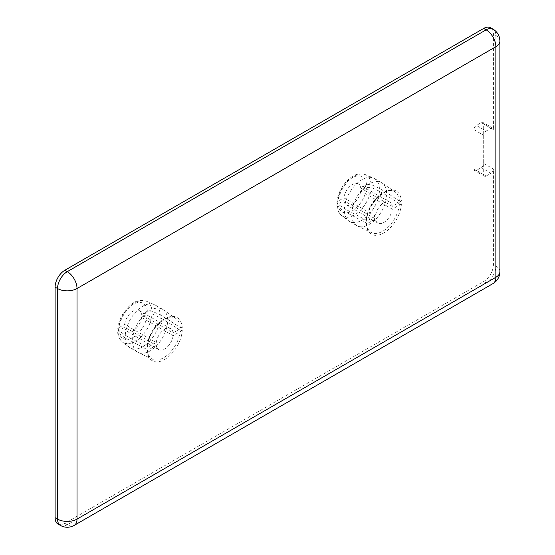 <?xml version="1.0" encoding="UTF-8"?>
<svg xmlns="http://www.w3.org/2000/svg" width="555" height="555" viewBox="0 0 555 555"><rect width="100%" height="100%" fill="white"/><g stroke="black" fill="none" stroke-linecap="round" stroke-linejoin="round"><path stroke-width="0.42" stroke-dasharray="2.77 2.08" d="M182.241 327.596L180.229 327.561L167.561 319.201L160.256 314.983L151.994 311.084L147.346 311.237L141.574 314.65L173.118 332.861L182.241 327.596A24.892 14.368 -60 0 0 164.682 318.82A24.892 14.368 -60 0 0 147.124 347.874L147.061 346.708L132.583 339.396A24.795 14.319 -60 0 1 143.932 315.289A24.795 14.319 -60 0 1 162.469 309.232A24.795 14.319 -60 0 1 163.038 309.593A24.795 14.319 -60 0 1 167.561 319.201M182.241 330.412L173.118 335.678L141.574 317.467L147.346 314.047L151.994 313.894L160.256 317.793L167.561 322.011L180.229 330.371L182.241 330.412A24.892 14.368 -60 0 1 164.682 359.467A24.892 14.368 -60 0 1 147.124 350.684L147.533 350.087L147.061 349.518L125.277 337.988L118.52 333.222L117.75 332.036L118.791 330.537L124.702 327.207L156.246 345.418L147.124 350.684M180.229 327.561A23.518 13.577 120 0 0 175.942 318.514C169.046 311.161 147.602 330.211 147.533 347.333L156.246 342.601L124.702 324.391L118.791 327.721L117.75 329.073L118.52 330.412L125.277 335.178L132.583 339.396M481.254 122.627L490.995 128.254L486.125 131.063L476.384 125.444A3.441 1.991 120 0 0 473.949 129.662L473.949 169.025A3.441 1.991 120 0 0 474.657 170.6A3.441 1.991 120 0 0 476.384 170.434L481.254 167.617A3.441 1.991 120 0 0 483.689 163.399L483.689 124.036A3.441 1.991 120 0 0 482.975 122.461A3.441 1.991 120 0 0 481.254 122.627L476.384 125.444M473.949 129.662L483.689 135.281A3.441 1.991 -60 0 1 486.125 131.063M483.689 135.281L483.689 174.652L473.949 169.025M476.384 170.434L486.125 176.053A3.441 1.991 -60 0 1 484.397 176.226A3.441 1.991 -60 0 1 483.689 174.652M486.125 176.053L490.995 173.243L481.254 167.617M57.956 523.996A13.778 7.95 120 0 0 64.845 523.316L483.689 281.503A13.778 7.95 120 0 0 493.43 264.631L493.43 169.025A3.441 1.991 -60 0 1 490.995 173.243M490.995 128.254A3.441 1.991 -60 0 1 492.715 128.08A3.441 1.991 -60 0 1 493.43 129.662L493.43 34.056A13.778 7.95 120 0 0 490.571 27.75M173.118 335.678A12.05 6.958 -60 0 1 167.374 346.924A12.05 6.958 -60 0 1 158.661 349.581A12.05 6.958 -60 0 1 156.246 345.418M375.409 216.075L343.864 197.857L337.953 201.188L336.913 202.54L337.683 203.879L344.44 208.645L366.224 220.175L366.286 221.341L375.409 216.075A12.05 6.958 -60 0 1 381.16 204.823A12.05 6.958 -60 0 1 389.874 202.173A12.05 6.958 -60 0 1 392.281 206.335L401.404 201.063L399.392 201.028L386.724 192.668L379.419 188.45L371.156 184.551L366.501 184.704L360.736 188.117L392.281 206.335M392.281 209.145L360.736 190.934L366.501 187.521L371.156 187.361L379.419 191.26L386.724 195.478L399.392 203.838L401.404 203.879L392.281 209.145A12.05 6.958 -60 0 1 386.537 220.397A12.05 6.958 -60 0 1 377.816 223.048A12.05 6.958 -60 0 1 375.409 218.885L366.286 224.151L366.695 223.554L366.224 222.992L344.44 211.462L337.683 206.689L336.913 205.503L337.953 204.004L343.864 200.674L375.409 218.885M156.246 342.601A12.05 6.958 -60 0 1 161.998 331.356A12.05 6.958 -60 0 1 170.711 328.699A12.05 6.958 -60 0 1 173.118 332.861M167.561 322.011A24.795 14.319 -60 0 1 156.6 345.723A24.795 14.319 -60 0 1 138.271 352.494A24.795 14.319 -60 0 1 137.675 352.175A24.795 14.319 -60 0 1 132.583 342.206M160.256 317.793A24.795 14.319 -60 0 1 148.913 341.901A24.795 14.319 -60 0 1 130.369 347.957A24.795 14.319 -60 0 1 129.523 347.402A24.795 14.319 -60 0 1 125.277 337.988M141.574 317.467A12.05 6.958 -60 0 1 135.829 328.713A12.05 6.958 -60 0 1 127.116 331.37A12.05 6.958 -60 0 1 124.702 327.207M124.702 324.391A12.05 6.958 -60 0 1 130.453 313.145A12.05 6.958 -60 0 1 139.166 310.488A12.05 6.958 -60 0 1 141.574 314.65M125.277 335.178A24.795 14.319 -60 0 1 136.044 311.667A24.795 14.319 -60 0 1 154.255 304.563A24.795 14.319 -60 0 1 155.164 305.014A24.795 14.319 -60 0 1 160.256 314.983M399.392 201.028A23.518 13.577 120 0 0 395.104 191.988C388.209 184.628 366.765 203.678 366.695 220.8L366.286 221.341A24.892 14.368 -60 0 1 383.845 192.287A24.892 14.368 -60 0 1 401.404 201.063M351.745 215.68A24.795 14.319 120 0 0 356.837 225.649A24.795 14.319 120 0 0 357.434 225.961A24.795 14.319 120 0 0 375.763 219.19A24.795 14.319 120 0 0 386.724 195.478M386.724 192.668A24.795 14.319 120 0 0 382.201 183.06A24.795 14.319 120 0 0 381.632 182.699A24.795 14.319 120 0 0 363.095 188.755A24.795 14.319 120 0 0 351.745 212.863M343.864 200.674A12.05 6.958 120 0 0 346.271 204.837A12.05 6.958 120 0 0 354.992 202.18A12.05 6.958 120 0 0 360.736 190.934M360.736 188.117A12.05 6.958 120 0 0 358.329 183.955A12.05 6.958 120 0 0 349.615 186.612A12.05 6.958 120 0 0 343.864 197.857M344.44 211.462A24.795 14.319 120 0 0 348.686 220.869A24.795 14.319 120 0 0 349.532 221.431A24.795 14.319 120 0 0 368.076 215.368A24.795 14.319 120 0 0 379.419 191.26M379.419 188.45A24.795 14.319 120 0 0 374.327 178.481A24.795 14.319 120 0 0 373.418 178.03A24.795 14.319 120 0 0 355.207 185.134A24.795 14.319 120 0 0 344.44 208.645M401.404 203.879A24.892 14.368 -60 0 1 383.845 232.933A24.892 14.368 -60 0 1 366.286 224.151M147.061 349.518A23.518 13.577 120 0 0 152.452 359.203A23.518 13.577 120 0 0 169.809 352.813A23.518 13.577 120 0 0 180.229 330.371M151.994 313.894A23.733 13.702 -60 0 1 140.554 337.482A23.733 13.702 -60 0 1 122.586 342.171A23.733 13.702 -60 0 1 118.52 333.222M118.52 330.412A23.733 13.702 -60 0 1 128.85 307.942A23.733 13.702 -60 0 1 146.256 301.164A23.733 13.702 -60 0 1 151.994 311.084M118.791 330.537A20.264 11.697 120 0 0 133.068 337.433A20.264 11.697 120 0 0 147.346 314.047M147.346 311.237A20.264 11.697 120 0 0 133.068 304.341A20.264 11.697 120 0 0 118.791 327.721M163.038 309.593L175.942 318.514A23.518 13.577 120 0 0 158.217 323.523A23.518 13.577 120 0 0 147.061 346.708M483.689 163.399L493.43 169.025M493.43 129.662L483.689 124.036M366.224 222.992A23.518 13.577 120 0 0 371.614 232.67A23.518 13.577 120 0 0 388.972 226.287A23.518 13.577 120 0 0 399.392 203.838M382.201 183.06L395.104 191.988A23.518 13.577 120 0 0 377.379 196.99A23.518 13.577 120 0 0 366.224 220.175M337.953 204.004A20.264 11.697 120 0 0 352.231 210.9A20.264 11.697 120 0 0 366.501 187.521M366.501 184.704A20.264 11.697 120 0 0 352.231 177.808A20.264 11.697 120 0 0 337.953 201.188M371.156 187.361A23.733 13.702 -60 0 1 359.716 210.949A23.733 13.702 -60 0 1 341.748 215.638A23.733 13.702 -60 0 1 337.683 206.689M337.683 203.879A23.733 13.702 -60 0 1 348.013 181.409A23.733 13.702 -60 0 1 365.419 174.631A23.733 13.702 -60 0 1 371.156 184.551M60.391 525.405A13.778 7.95 120 0 0 67.28 524.725L486.125 282.904A13.778 7.95 120 0 0 495.865 266.032L495.865 35.464A13.778 7.95 120 0 0 493.006 29.158M499.895 271.659A13.778 7.95 0 0 0 495.865 266.032L493.43 264.631M483.689 281.503L486.125 282.904A13.778 7.95 -120 0 0 493.006 283.591M499.895 41.084A13.778 7.95 0 0 0 495.865 35.464L493.43 34.056M64.845 523.316L67.28 524.725A13.778 7.95 -120 0 0 74.169 525.405M147.533 350.087C148.012 354.923 149.649 357.961 152.452 359.203L138.271 352.494M137.675 352.175L130.369 347.957M158.661 349.581L127.116 331.37M170.711 328.699L139.166 310.488M117.75 332.091C117.57 335.359 119.179 338.716 122.586 342.171L129.523 347.402M117.75 329.025C118.493 321.213 121.739 314.13 127.504 307.782C132.166 303.571 136.308 298.791 146.256 301.164L154.255 304.563M162.469 309.232L155.164 305.014M484.397 176.226L474.657 170.6M492.715 128.08L482.975 122.461M366.695 223.554C367.174 228.389 368.811 231.428 371.614 232.67L357.434 225.961M346.271 204.837L377.816 223.048M389.874 202.173L358.329 183.955M349.532 221.431L356.837 225.649M374.327 178.481L381.632 182.699M336.913 205.558C337.794 211.073 339.41 214.431 341.748 215.638L348.686 220.869M336.913 202.492C337.655 194.68 340.902 187.597 346.667 181.249C351.329 177.038 355.464 172.258 365.419 174.631L373.418 178.03"/><path stroke-width="0.83" d="M55.105 517.69A13.778 7.95 120 0 0 57.956 523.996L60.391 525.405A13.778 13.778 0 0 0 74.169 525.405A13.778 7.95 -120 0 0 77.02 519.098L77.02 288.524A13.778 7.95 -120 0 0 67.28 271.652L64.845 270.25A13.778 7.95 120 0 0 55.105 287.122L55.105 517.69L57.54 519.098A13.778 7.95 0 0 0 77.02 519.098L495.865 277.285A13.778 7.95 0 0 0 499.895 271.659A13.778 13.778 0 0 1 493.006 283.591A13.778 7.95 -120 0 0 495.865 277.285L495.865 46.71A13.778 7.95 -120 0 0 486.125 29.838L67.28 271.652A13.778 7.95 -60 0 0 57.54 288.524A13.778 7.95 0 0 0 77.02 288.524L495.865 46.71A13.778 7.95 0 0 0 499.895 41.084A13.778 13.778 0 0 0 493.006 29.158A13.778 7.95 120 0 0 486.125 29.838L483.689 28.43L64.845 270.25M493.006 29.158L490.571 27.75A13.778 7.95 120 0 0 483.689 28.43M55.105 287.122L57.54 288.524L57.54 519.098A13.778 7.95 120 0 0 60.391 525.405M493.006 283.591L74.169 525.405M499.895 41.084L499.895 271.659"/></g></svg>
